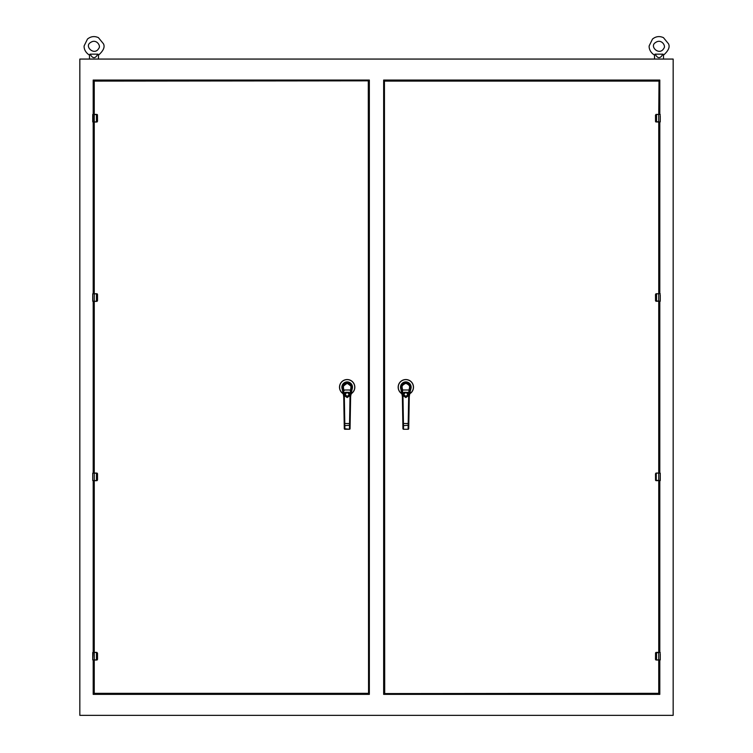 <?xml version="1.0" encoding="UTF-8"?>
<svg xmlns="http://www.w3.org/2000/svg" width="753" height="753" viewBox="0 0 753 753"><rect width="100%" height="100%" fill="white"/><g stroke="black" fill="none" stroke-linecap="round" stroke-linejoin="round"><path stroke-width="1.13" d="M92.732 301.238L92.732 293.839L94.257 293.839L94.257 301.238L92.732 301.238L92.732 293.839L96.742 293.726L97.504 294.489L97.504 300.598L96.761 301.238L92.845 301.36L92.732 293.839L96.469 293.839L96.469 301.36L94.257 301.36L94.247 473.063L96.742 473.063L97.504 473.825L97.504 479.925L96.761 480.574L92.732 480.574L92.732 473.176L94.257 473.176L94.257 480.687L92.732 480.574L92.732 473.176L96.469 473.176L96.469 480.687L94.257 480.687L94.247 652.39L96.742 652.39L97.504 653.152L97.504 659.261L96.761 659.91L92.732 659.91L92.732 652.503L94.257 652.503L94.257 660.023L92.732 659.91L92.732 652.503L96.742 652.39A0.762 0.762 0 0 1 96.921 652.418A0.762 0.762 0 0 0 96.742 652.39L97.448 653.152L97.448 659.261M97.504 300.598L96.469 301.36M96.469 293.726L97.448 294.489L97.448 300.598M96.742 301.36A0.762 0.762 0 0 0 97.212 301.191A0.762 0.762 0 0 1 96.742 301.36L96.761 301.238M96.977 293.764A0.762 0.762 0 0 1 97.448 294.216A0.762 0.762 0 0 0 96.977 293.764M93.193 660.023L93.193 694.36L93.984 693.569M93.984 80.844L93.193 80.053L93.193 114.39M93.193 122.024L93.193 293.726M93.193 301.36L93.193 473.063M93.193 480.687L93.193 652.39M93.193 694.36L369.346 694.36L368.292 693.315L94.247 693.315L94.247 660.023L93.08 660.023M369.346 694.36L369.346 80.053L368.292 81.098L368.556 693.569M369.346 80.053L93.193 80.053M368.556 80.844L94.247 81.098L94.247 114.39L97.448 114.88L97.504 121.261L96.761 121.911L92.732 121.911L92.732 114.503L94.257 114.503L94.257 122.024L92.732 121.911L92.845 114.39L96.469 114.39L96.469 122.024L94.257 122.024L96.761 121.911M660.268 294.941L660.268 301.238L660.268 294.941M659.92 480.687L658.743 480.574L660.268 480.574L660.268 473.176L660.155 480.687L655.552 480.207L655.496 473.825L656.258 473.063L658.743 473.063L658.743 301.238L660.268 301.238L655.552 300.871L655.496 294.489L656.258 293.726L660.268 293.839L658.743 293.839L658.743 301.238L656.531 301.238L656.531 293.839L660.127 293.726M656.24 293.839L656.258 293.726A0.762 0.762 0 0 0 655.919 293.802A0.762 0.762 0 0 1 656.258 293.726L655.496 294.489M655.496 300.598L656.258 301.36A0.762 0.762 0 0 1 656.079 301.332A0.762 0.762 0 0 0 656.258 301.36M660.268 115.604L660.268 121.911L660.268 115.604M659.92 122.024L655.552 121.534L655.496 115.153L656.258 114.39L660.268 114.503L658.743 114.503L658.743 121.911L656.531 121.911L656.531 114.503L660.127 114.39M656.258 114.39A0.762 0.762 0 0 0 655.919 114.475A0.762 0.762 0 0 1 656.258 114.39L655.496 115.153M655.496 121.261L656.258 122.024A0.762 0.762 0 0 1 656.079 122.005A0.762 0.762 0 0 0 656.258 122.024M656.24 114.503L658.743 114.39L659.016 80.844M658.753 293.726L658.753 122.024L656.24 121.911M656.023 121.986A0.762 0.762 0 0 1 655.552 121.534A0.762 0.762 0 0 0 656.023 121.986M97.504 659.261L96.742 660.023L94.257 660.023L96.761 659.91M92.732 659.91L93.08 652.39M97.448 659.534A0.762 0.762 0 0 1 96.742 660.023A0.762 0.762 0 0 0 97.448 659.534M93.588 54.15L98.003 54.15L98.417 55.091M90.548 42.516C83.847 46.291 94.511 56.371 98.841 48.267C101.147 45.961 96.28 38.375 90.548 42.516C83.847 46.291 94.511 56.371 98.841 48.267C101.147 45.961 96.28 38.375 90.548 42.516M401.377 393.442L401.311 393.292A7.577 7.577 0 0 1 400.219 382.119A7.577 7.577 0 0 1 411.439 382.119A7.577 7.577 0 0 1 410.338 393.292L409.613 393.838L410.507 392.304L409.387 394.299M401.264 393.358A7.662 7.662 0 0 1 400.154 382.063A7.662 7.662 0 0 1 411.505 382.063A7.662 7.662 0 0 1 410.394 393.358A7.662 7.662 0 0 0 411.505 382.063A7.662 7.662 0 0 0 400.154 382.063A7.662 7.662 0 0 0 401.264 393.358M401.405 393.367L401.81 393.894M402.46 392.304L403.081 395.212L402.187 395.372L401.18 390.638L402.017 390.242L402.3 391.579M409.613 393.838L410.027 392.708M402.036 393.838L401.622 392.708M410.526 390.374L410.969 388.303L410.46 387.767L410.112 392.332L409.519 392.209L409.933 390.092L409.199 392.304L409.321 390.346L408.578 395.212C406.742 397.772 404.907 397.772 403.081 395.212M409.227 392.144L408.87 395.24L409.463 395.372L410.112 392.332M401.18 390.638L400.681 388.303C400.408 384.548 402.121 382.43 405.829 381.95C409.538 382.439 411.251 384.557 410.969 388.303M401.123 390.374L401.716 393.132M409.397 395.73L409.265 397.095A9.017 9.017 0 0 1 409.463 395.372A9.017 9.017 0 0 0 409.265 397.095L408.719 428.683L408.804 423.525L408.201 423.515L408.117 429.097L408.719 428.683L408.117 429.266A0.602 0.602 0 0 0 408.719 428.683A0.602 0.602 0 0 1 408.117 429.266L403.542 429.266L402.94 428.683L402.874 424.861M402.384 397.095L402.987 397.076L403.476 425.643L402.874 425.229L402.384 397.095A9.017 9.017 0 0 0 402.187 395.372A9.017 9.017 0 0 1 402.384 397.095L402.262 395.73M410.423 387.974L410.479 386.891C410.253 384.002 408.71 382.42 405.829 382.129C402.949 382.42 401.396 384.002 401.17 386.891L402.13 392.209L401.547 392.332M401.227 387.974L400.681 388.303M402.987 397.076L402.78 395.24L405.829 397.565L408.87 395.24L408.663 397.076L409.265 397.095M410.121 387.917L410.479 386.891C407.382 381.009 404.276 381.009 401.17 386.891L401.528 387.917M402.874 425.229L402.94 428.683L403.542 429.097L403.476 425.643L408.775 425.229M410.112 388.011L409.632 390.242M410.084 388.115L409.613 390.346M404.116 392.304L405.199 392.304C402.987 394.092 403.203 395.532 405.829 396.615C408.455 395.532 408.663 394.092 406.46 392.304L403.872 392.539L408.399 392.737L409.199 390.92M407.778 392.539L408.399 393.028L408.888 392.388L407.533 392.304M409.321 390.346L409.67 386.091C410.244 385.489 408.964 384.538 405.829 383.258C402.704 384.529 401.415 385.47 401.989 386.091L402.742 392.304M402.761 392.388L403.26 393.028L403.872 392.539M410.187 387.07C411.157 381.667 400.492 381.667 401.471 387.07M409.481 387.757L409.481 387.757C410.046 386.007 408.823 384.529 405.82 383.352C402.789 384.651 401.575 386.129 402.177 387.786L401.876 388.002M409.67 386.091L409.03 384.849M408.663 384.425L407.232 383.512M405.133 383.324L404.53 383.475M403.504 384.002L402.864 384.557M402.667 384.792L402.074 385.837M402.94 428.683L403.542 429.266A0.602 0.602 0 0 1 402.94 428.683A0.602 0.602 0 0 0 403.542 429.266L408.117 429.266M408.907 390.76L409.34 390.233M405.199 392.304L406.46 392.304M405.829 392.595C408.173 393.81 408.173 395.024 405.829 396.229C403.486 395.024 403.486 393.81 405.829 392.595M655.496 479.925L656.258 480.687L658.743 480.574L658.743 473.176L660.268 473.176L658.743 473.063L659.92 473.063M656.24 480.574L656.258 473.063A0.762 0.762 0 0 0 655.919 473.138A0.762 0.762 0 0 1 656.258 473.063L655.496 473.825M656.023 480.649A0.762 0.762 0 0 1 655.552 480.207A0.762 0.762 0 0 0 656.023 480.649M658.621 54.15L659.412 54.15M654.583 55.091L654.997 54.15L663.035 54.15L663.449 55.091M655.581 42.516C648.879 46.291 659.543 56.371 663.873 48.267C666.179 45.961 661.313 38.375 655.581 42.516M662.856 54.15C660.296 58.828 657.736 58.828 655.176 54.15M351.03 394.356L351.623 393.442M342.728 393.442L343.387 393.838L342.493 392.304L343.613 394.299M342.606 393.358A7.662 7.662 0 0 1 341.495 382.063A7.662 7.662 0 0 1 352.846 382.063A7.662 7.662 0 0 1 351.736 393.358A7.662 7.662 0 0 0 352.846 382.063A7.662 7.662 0 0 0 341.495 382.063A7.662 7.662 0 0 0 342.606 393.358M342.747 393.367L342.662 393.292A7.577 7.577 0 0 1 341.561 382.119A7.577 7.577 0 0 1 352.781 382.119A7.577 7.577 0 0 1 351.689 393.292L351.595 393.367M350.55 392.247L349.919 395.212C348.093 397.772 346.258 397.772 344.422 395.212L343.537 395.372A9.017 9.017 0 0 1 343.735 397.095L343.603 395.73M343.792 392.247L343.65 391.579M343.641 391.522L343.5 390.882M351.378 392.708L350.964 393.838M343.387 393.838L342.973 392.708M344.083 395.071L342.54 387.767L342.031 388.303C341.438 384.924 343.152 382.806 347.171 381.95C351.199 382.835 352.922 384.952 352.319 388.303L350.813 395.372L349.919 395.212M351.284 393.132L351.453 392.332L350.87 392.209L350.258 395.071M342.031 388.303L343.537 395.372A9.017 9.017 0 0 1 343.735 397.095L344.337 397.076L344.13 395.24L347.171 397.565L350.22 395.24L350.013 397.076L350.616 397.095A9.017 9.017 0 0 1 350.813 395.372A9.017 9.017 0 0 0 350.616 397.095L350.738 395.73M342.615 391.023L342.502 390.496M351.82 390.638L351.322 390.101L350.578 392.144M352.319 388.303L351.435 388.115L350.842 390.873L351.011 386.091C351.689 385.621 350.409 384.679 347.171 383.258C343.933 384.679 342.653 385.621 343.33 386.091L343.679 390.346L342.577 387.974M343.773 392.144L343.5 390.873L343.801 392.304L342.888 392.332M343.387 390.346L343.5 390.873L343.067 390.092L342.53 390.638M342.888 388.011L342.521 386.891C342.747 384.002 344.29 382.42 347.171 382.129C350.051 382.42 351.604 384.002 351.83 386.891L351.453 388.011M350.013 397.076L349.458 429.097L350.06 428.683L350.616 397.095M344.281 428.683A0.602 0.602 0 0 0 344.883 429.266A0.602 0.602 0 0 1 344.281 428.683L349.458 429.266L350.06 428.683A0.602 0.602 0 0 1 349.458 429.266A0.602 0.602 0 0 0 350.06 428.683L349.458 429.266L344.883 429.266L344.281 428.683L343.735 397.095M344.225 425.229L344.827 425.643L344.799 423.515L344.196 423.525L344.215 424.861M342.879 387.917L342.521 386.891C341.514 381.272 352.828 381.272 351.83 386.891L351.472 387.917M344.093 392.304L344.422 395.212M342.916 388.115L343.368 390.242M342.813 387.07C341.834 381.667 352.508 381.667 351.529 387.07M350.936 385.875L350.333 384.802M350.136 384.557L349.514 384.011M345.533 383.606L344.337 384.435M343.895 384.952L343.396 385.913M350.663 390.346L350.54 392.304M344.112 392.388L344.601 393.028L346.54 392.304C344.337 394.092 344.545 395.532 347.171 396.615C349.797 395.532 350.013 394.092 347.801 392.304L349.74 393.028L350.258 392.304M343.801 390.92L343.679 390.346M343.66 390.233L343.519 387.757C342.239 387.202 343.462 385.724 347.18 383.352C350.898 385.762 352.112 387.24 350.823 387.786L351.124 388.002M350.823 387.786L350.691 390.233M350.55 390.92L350.239 392.388M344.093 390.76L343.952 389.998L350.39 389.998L350.258 390.76M346.54 392.304L347.801 392.304M348.884 392.304L345.467 392.304M347.171 392.595C349.514 393.81 349.514 395.024 347.171 396.229C344.827 395.024 344.827 393.81 347.171 392.595M344.723 392.671L350.173 392.68M97.504 479.925L96.469 480.687M96.761 473.176L97.448 473.825L97.448 479.925M92.732 480.574L92.732 473.176L94.257 473.063M96.742 480.687A0.762 0.762 0 0 0 97.212 480.527A0.762 0.762 0 0 1 96.742 480.687L96.761 480.574M96.977 473.1A0.762 0.762 0 0 1 97.448 473.543A0.762 0.762 0 0 0 96.977 473.1M97.504 121.261L96.742 122.024A0.762 0.762 0 0 0 97.212 121.854A0.762 0.762 0 0 1 96.742 122.024M94.257 114.39L96.761 114.503L97.448 115.153L97.448 121.261M93.08 122.024L93.08 114.39M96.977 114.428A0.762 0.762 0 0 1 97.448 114.88A0.762 0.762 0 0 0 96.977 114.428M89.598 55.016L89.965 54.15L94.379 54.15M97.824 54.15C95.264 58.828 92.704 58.828 90.144 54.15M673.163 59.063L79.837 59.063L79.837 715.35L673.163 715.35L673.163 59.063M663.497 59.063L663.487 55.148C668.485 50.743 670.151 46.94 668.476 43.768L663.459 37.65C659.524 35.88 655.882 36.351 652.522 39.043L649.208 45.792C649.058 46.253 648.615 51.364 654.536 55.157L654.536 59.063L654.536 55.157C648.615 51.364 649.058 46.253 649.208 45.792L652.522 39.043M660.268 653.604L660.268 659.91L660.268 653.604M660.155 660.023L656.258 660.023L655.496 659.261L655.552 652.879L660.268 652.503L658.743 652.503L658.743 659.91L656.531 659.91L656.531 652.503L660.127 652.39M658.753 480.687L658.753 652.39L656.258 652.39A0.762 0.762 0 0 0 655.919 652.475A0.762 0.762 0 0 1 656.258 652.39L655.496 653.152M655.496 659.261L656.258 660.023A0.762 0.762 0 0 1 656.079 660.005A0.762 0.762 0 0 0 656.258 660.023M659.92 660.023L656.24 659.91M656.023 659.986A0.762 0.762 0 0 1 655.552 659.534A0.762 0.762 0 0 0 656.023 659.986M659.016 693.569L659.807 694.36L659.807 660.023M659.807 652.39L659.807 480.687M659.807 473.063L659.807 301.36M659.807 293.726L659.807 122.024M659.807 114.39L659.807 80.053L658.753 81.098L384.708 81.098L383.654 80.053L383.654 694.36L384.708 693.315L384.444 80.844M659.807 80.053L383.654 80.053M383.654 694.36L659.807 694.36M384.444 693.569L658.753 693.315L658.743 659.91L660.268 659.91M94.247 293.726L94.247 122.024M655.552 300.598L655.552 294.489M655.552 121.261L655.552 115.153M94.257 652.39L96.469 652.503L96.469 660.023M400.831 388.972A5.299 5.299 0 0 1 405.829 381.903A5.299 5.299 0 0 1 410.827 388.972M402.742 395.071L402.422 392.144M408.663 397.076L408.201 423.515L402.846 423.525M409.481 387.786L409.048 389.998L402.61 389.998L402.177 387.786M656.24 473.176L658.743 473.063M655.552 479.925L655.552 473.825M342.173 388.972A5.299 5.299 0 0 1 347.171 381.903A5.299 5.299 0 0 1 352.169 388.972M351.773 387.974L350.983 390.242M344.337 397.076L344.799 423.515L350.154 423.525M344.883 429.266L344.827 425.643L350.126 425.229M655.552 659.261L655.552 653.152M87.489 39.043L84.176 45.792C84.025 46.253 83.583 51.364 89.503 55.157C83.583 51.364 84.025 46.253 84.176 45.792L87.489 39.043C90.849 36.351 94.492 35.88 98.427 37.65L103.443 43.768C105.119 46.94 103.462 50.743 98.464 55.157L98.464 59.063L98.464 55.157M409.632 385.978L408.305 384.115L405.5 383.277L403.561 383.964L401.961 386.185M351.039 386.185L349.543 384.03L346.907 383.268L344.375 384.388L343.293 386.242M89.503 55.157L89.503 59.063"/></g></svg>
